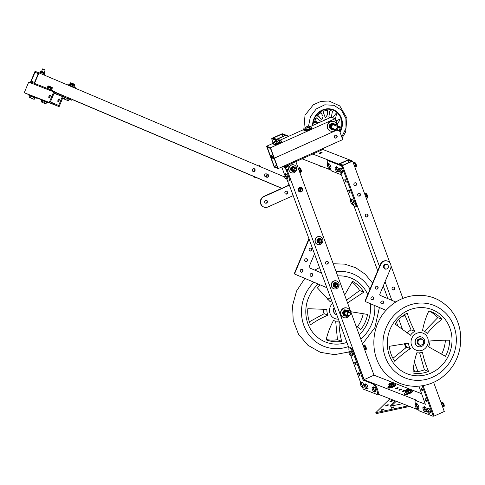 <?xml version="1.0" encoding="UTF-8"?>
<svg xmlns="http://www.w3.org/2000/svg" width="485" height="485" viewBox="0 0 485 485"><rect width="100%" height="100%" fill="white"/><g stroke="black" fill="none" stroke-linecap="round" stroke-linejoin="round"><path stroke-width="0.73" d="M364.217 379.846L373.68 383.532A5.741 1.522 65.8 0 1 377.275 388.812A5.741 1.522 65.8 0 1 377.942 393.984L377.136 394.341A5.741 1.522 65.8 0 0 376.469 389.176A5.741 1.522 65.8 0 0 372.874 383.896L363.411 380.21L364.217 379.846L287.12 169.902L289.454 176.279L288.648 176.643L286.168 169.859M272.382 138.413L276.941 140.092L272.182 138.243L282.276 133.708L286.186 135.224L276.092 139.765L286.186 135.224L288.811 136.249M349.024 348.224L289.06 184.355A0.915 0.855 111.3 0 1 288.557 185.555L264.131 196.528A5.741 5.341 111.3 0 0 260.645 201.924A5.741 5.341 111.3 0 0 263.955 207.095A5.741 5.341 111.3 0 0 267.95 206.962L293.183 195.625M364.023 379.676L374.002 375.19L295.85 161.632M326.46 261.336A1.491 1.388 111.3 0 0 326.411 264.082A1.491 1.388 111.3 0 0 328.248 263.197A1.491 1.388 111.3 0 0 326.46 261.336M276.589 139.28L273.304 138.001L281.779 134.193L285.065 135.467L276.589 139.28M326.259 264.016A1.491 1.388 111.3 0 0 327.333 261.251M282.646 136.558L281.779 134.193M433.608 382.313L444.284 411.48L434.19 416.021L423.084 385.672L433.887 415.184L433.081 415.548L422.199 385.824M417.912 371.528L414.402 361.937M402.623 329.758L398.815 319.354M391.856 300.33L385.048 281.73M379.476 266.514L342.555 165.621L338.651 164.1L348.739 159.565L352.65 161.087L342.555 165.621M414.663 371.819L413.444 368.491M405.933 347.957L404.332 343.598M398.009 326.308L396.451 322.058M387.885 298.645L383.259 285.998M377.688 270.782L354.014 206.095M402.914 298.427L391.013 265.919M389.873 262.803L352.65 161.087M358.56 193.297A1.491 1.388 111.3 0 0 358.518 196.043A1.491 1.388 111.3 0 0 360.355 195.158A1.491 1.388 111.3 0 0 358.56 193.297M366.199 214.164A1.491 1.388 111.3 0 0 366.157 216.91A1.491 1.388 111.3 0 0 367.988 216.025A1.491 1.388 111.3 0 0 366.199 214.164M354.747 182.863A1.491 1.388 111.3 0 0 354.699 185.609A1.491 1.388 111.3 0 0 356.536 184.724A1.491 1.388 111.3 0 0 354.747 182.863M392.923 287.193A1.491 1.388 111.3 0 0 392.88 289.945A1.491 1.388 111.3 0 0 394.717 289.054A1.491 1.388 111.3 0 0 392.923 287.193M343.053 165.136L339.767 163.857L348.248 160.05L351.534 161.329L343.053 165.136M358.366 195.97A1.491 1.388 111.3 0 0 359.44 193.212M365.999 216.837A1.491 1.388 111.3 0 0 367.078 214.079M354.547 185.537A1.491 1.388 111.3 0 0 355.62 182.778M392.729 289.872A1.491 1.388 111.3 0 0 393.802 287.108M349.115 162.414L348.248 160.05M330.564 169.902L302.094 158.825M322.592 149.392L348.739 159.565L338.651 164.1L312.764 154.03M321.216 153.084A1.491 0.376 159.9 0 1 319.306 153.399A1.491 0.376 159.9 0 1 320.579 152.539A1.491 0.376 159.9 0 1 322.107 152.375A1.491 0.376 159.9 0 1 321.216 153.084M286.502 178.777A5.741 1.522 -114.2 0 0 289.048 181.117L289.854 180.753A5.741 1.522 -114.2 0 0 289.454 176.279M272.497 138.364L271.685 138.728L276.068 140.432A2.298 0.576 -20.1 0 0 275.244 140.868A2.298 0.576 -20.1 0 0 274.704 141.371A2.298 0.576 -20.1 0 0 274.825 141.644A2.298 0.576 -20.1 0 0 275.486 141.675A2.298 0.576 -20.1 0 0 277.626 141.044A2.298 0.576 -20.1 0 0 278.978 140.104A2.298 0.576 -20.1 0 0 278.196 139.801A2.298 0.576 -20.1 0 0 278.147 139.807A2.298 0.576 -20.1 0 0 276.062 140.432M289.048 181.117A5.741 1.522 -114.2 0 0 288.648 176.643M271.685 138.728L272.916 142.814M322.325 148.762L322.604 149.422L322.052 149.859L287.532 165.367A5.741 1.443 159.9 0 1 281.761 166.992L284.368 174.115M350.837 199.978L341.349 174.776L331.886 171.096A5.741 1.522 65.8 0 1 329.782 168.774M327.684 164.1A5.741 1.522 65.8 0 1 327.624 160.644A5.741 1.522 65.8 0 1 328.066 160.662L328.872 160.299A5.741 1.522 65.8 0 0 328.43 160.28L327.624 160.644M341.44 165.864L342.246 165.5L342.865 166.458L355.923 202.136A5.741 1.522 65.8 0 1 356.317 206.61L355.511 206.974A5.741 1.522 65.8 0 0 355.111 202.5L342.058 166.816L341.44 165.864L328.066 160.662M355.511 206.974A5.741 1.522 65.8 0 1 352.965 204.634M345.017 180.675A1.491 0.394 65.8 0 1 344.914 179.511A1.491 0.394 65.8 0 1 345.884 180.711A1.491 0.394 65.8 0 1 346.132 182.233A1.491 0.394 65.8 0 1 345.017 180.675M348.83 191.108A1.491 0.394 65.8 0 1 348.727 189.944A1.491 0.394 65.8 0 1 349.703 191.145A1.491 0.394 65.8 0 1 349.952 192.666A1.491 0.394 65.8 0 1 348.83 191.108M342.246 165.5L328.872 160.299M350.764 202.16A2.298 0.612 -114.2 0 0 351.249 203.245A2.298 0.612 -114.2 0 0 351.692 203.961A2.298 0.612 -114.2 0 0 352.31 204.555A2.298 0.612 -114.2 0 0 352.601 203.773A2.298 0.612 -114.2 0 0 351.837 201.687A2.298 0.612 -114.2 0 0 350.782 200.378A2.298 0.612 -114.2 0 0 350.485 201.16A2.298 0.612 -114.2 0 0 350.522 201.36A2.298 0.612 -114.2 0 0 350.764 202.16M350.522 201.36L350.437 200.153L351.34 200.505L352.559 202.766L352.868 204.676L351.722 204.003M350.437 200.153L351.861 199.511L352.765 199.862L353.983 202.13L354.292 204.039L352.868 204.676M353.983 202.13L352.559 202.766M352.765 199.862L351.34 200.505M354.195 203.427A2.183 0.582 -114.2 0 0 354.026 202.397M353.838 201.863A2.183 0.582 -114.2 0 0 352.989 200.275M367.8 196.304L366.945 194.4M366.375 198.583A4.135 1.097 -114.2 0 0 365.308 195.667M365.878 196.971L366.969 196.48A2.534 0.673 65.8 0 0 366.902 196.286A2.534 0.673 65.8 0 0 366.83 196.092L365.836 194.249L364.938 194.655M366.339 198.432L367.224 198.038L366.969 196.48M366.363 198.541L367.169 198.183A2.534 0.673 65.8 0 0 367.224 198.038M364.641 193.842L365.641 194.006A2.534 0.673 65.8 0 1 365.836 194.249M364.835 194.37L365.641 194.006M365.726 196.589L366.83 196.092M365.569 193.915A2.292 0.606 65.8 0 1 365.605 193.945A2.292 0.606 65.8 0 1 366.939 196.201A2.292 0.606 65.8 0 1 367.248 197.613A2.292 0.606 65.8 0 1 367.248 197.644M285.859 176.91A2.298 0.612 -114.2 0 0 285.374 175.825A2.298 0.612 -114.2 0 0 284.313 174.521A2.298 0.612 -114.2 0 0 284.016 175.303A2.298 0.612 -114.2 0 0 284.058 175.503A2.298 0.612 -114.2 0 0 284.78 177.389A2.298 0.612 -114.2 0 0 285.228 178.104A2.298 0.612 -114.2 0 0 285.841 178.692A2.298 0.612 -114.2 0 0 286.138 177.916A2.298 0.612 -114.2 0 0 285.859 176.91M284.058 175.491L283.974 174.297L284.877 174.648L286.089 176.91L286.405 178.819L285.259 178.147M283.974 174.297L285.398 173.654L286.302 174.006L287.514 176.267L287.829 178.183L286.405 178.819M286.089 176.91L287.514 176.267M286.302 174.006L284.877 174.648M287.375 176A2.183 0.582 -114.2 0 0 286.52 174.418M287.726 177.571A2.183 0.582 -114.2 0 0 287.556 176.54M301.33 170.447L300.476 168.544M299.906 172.727A4.135 1.097 -114.2 0 0 299.487 171.314A4.135 1.097 -114.2 0 0 298.839 169.811M298.172 167.986L299.087 168.04A2.292 0.606 65.8 0 1 299.136 168.089A2.292 0.606 65.8 0 1 300.251 169.792A2.292 0.606 65.8 0 1 300.785 171.751A2.292 0.606 65.8 0 1 300.785 171.787M298.366 168.513L299.136 168.089M298.469 168.798L299.372 168.392A2.534 0.673 65.8 0 0 299.172 168.149M299.257 170.732L300.361 170.235L299.372 168.392M299.409 171.114L300.5 170.623A2.534 0.673 65.8 0 0 300.361 170.235M299.875 172.575L300.755 172.181L300.5 170.623M299.9 172.684L300.7 172.327A2.534 0.673 65.8 0 0 300.755 172.181M327.581 166.3A2.298 0.612 -114.2 0 0 328.066 167.38A2.298 0.612 -114.2 0 0 328.509 168.101A2.298 0.612 -114.2 0 0 329.127 168.689A2.298 0.612 -114.2 0 0 329.418 167.907A2.298 0.612 -114.2 0 0 328.654 165.821A2.298 0.612 -114.2 0 0 327.599 164.518A2.298 0.612 -114.2 0 0 327.302 165.294A2.298 0.612 -114.2 0 0 327.339 165.5A2.298 0.612 -114.2 0 0 327.581 166.3M327.339 165.488L327.254 164.288L328.157 164.639L329.376 166.907L329.685 168.816L328.539 168.143M327.254 164.288L328.678 163.651L329.582 164.003L330.8 166.264L331.109 168.174L329.685 168.816M330.8 166.264L329.376 166.907M329.582 164.003L328.157 164.639M331.012 167.567A2.183 0.582 -114.2 0 0 330.843 166.537M330.655 165.997A2.183 0.582 -114.2 0 0 329.806 164.415M339.306 170.859A2.298 0.612 -114.2 0 0 339.797 171.945A2.298 0.612 -114.2 0 0 340.24 172.66A2.298 0.612 -114.2 0 0 340.852 173.254A2.298 0.612 -114.2 0 0 341.149 172.472A2.298 0.612 -114.2 0 0 340.385 170.387A2.298 0.612 -114.2 0 0 339.324 169.077A2.298 0.612 -114.2 0 0 339.033 169.859A2.298 0.612 -114.2 0 0 339.07 170.059A2.298 0.612 -114.2 0 0 339.306 170.859M339.07 170.059L338.985 168.853L339.888 169.204L341.1 171.466L341.416 173.381L340.27 172.702M338.985 168.853L340.409 168.216L341.313 168.568L342.525 170.829L342.84 172.739L341.416 173.381M342.525 170.829L341.1 171.466M341.313 168.568L339.888 169.204M342.737 172.126A2.183 0.582 -114.2 0 0 342.574 171.096M342.386 170.562A2.183 0.582 -114.2 0 0 341.531 168.98M356.348 165.003L355.493 163.099M354.923 167.289A4.135 1.097 -114.2 0 0 353.856 164.373M354.426 165.67L355.517 165.179A2.534 0.673 65.8 0 0 355.444 164.991A2.534 0.673 65.8 0 0 355.372 164.791L354.383 162.954L353.48 163.354M354.887 167.137L355.772 166.737L355.517 165.179M354.911 167.24L355.711 166.882A2.534 0.673 65.8 0 0 355.772 166.737M353.183 162.542L354.189 162.711A2.534 0.673 65.8 0 1 354.383 162.954M353.377 163.069L354.189 162.711M354.268 165.288L355.372 164.791M354.117 162.614A2.292 0.606 65.8 0 1 354.147 162.645A2.292 0.606 65.8 0 1 355.487 164.9A2.292 0.606 65.8 0 1 355.796 166.313A2.292 0.606 65.8 0 1 355.796 166.349M273.043 143.336A2.298 0.612 -114.2 0 0 272.861 143.22A2.298 0.612 -114.2 0 0 272.534 143.56M272.515 143.566L272.515 142.996L273.122 143.299M272.515 142.996L273.94 142.354L274.613 142.62M335.396 169.338A2.298 0.612 -114.2 0 0 335.887 170.423A2.298 0.612 -114.2 0 0 336.329 171.138A2.298 0.612 -114.2 0 0 336.942 171.732A2.298 0.612 -114.2 0 0 337.239 170.95A2.298 0.612 -114.2 0 0 336.475 168.865A2.298 0.612 -114.2 0 0 335.414 167.555A2.298 0.612 -114.2 0 0 335.123 168.337A2.298 0.612 -114.2 0 0 335.159 168.537A2.298 0.612 -114.2 0 0 335.396 169.338M335.159 168.537L335.074 167.331L335.978 167.683L337.19 169.944L337.505 171.86L336.36 171.187M335.074 167.331L336.499 166.694L337.402 167.046L338.615 169.307L338.93 171.217L337.505 171.86M338.615 169.307L337.19 169.944M337.402 167.046L335.978 167.683M338.827 170.605A2.183 0.582 -114.2 0 0 338.663 169.574M338.475 169.041A2.183 0.582 -114.2 0 0 337.621 167.458M377.136 394.341A5.741 1.522 65.8 0 1 376.693 394.323L363.32 389.122L362.428 387.43M360.731 382.78L350.976 356.129M349.303 351.467A5.741 1.522 65.8 0 1 349.248 348.012A5.741 1.522 65.8 0 1 353.553 354.008L354.359 353.644L363.598 378.894L362.792 379.258L353.553 354.008M363.411 380.21L362.792 379.258M359.743 374.311A1.491 0.394 65.8 0 1 359.846 375.475A1.491 0.394 65.8 0 1 358.876 374.274A1.491 0.394 65.8 0 1 358.621 372.753A1.491 0.394 65.8 0 1 359.743 374.311M355.923 363.877A1.491 0.394 65.8 0 1 356.026 365.041A1.491 0.394 65.8 0 1 355.056 363.841A1.491 0.394 65.8 0 1 354.808 362.319A1.491 0.394 65.8 0 1 355.923 363.877M349.248 348.012L350.055 347.648A5.741 1.522 65.8 0 1 354.359 353.644M363.908 379.725L416.688 400.264A5.741 1.522 -114.2 0 0 416.245 400.246L415.439 400.604A5.741 1.522 -114.2 0 0 415.493 404.066M433.184 416.209L433.948 415.9L433.887 415.184M425.46 404.254L415.881 400.622A5.741 1.522 -114.2 0 0 415.439 400.604M425.345 404.308L418.991 386.212M417.597 408.734A5.741 1.522 -114.2 0 0 419.701 411.056L433.069 416.257L433.081 415.548M425.193 399.773A1.491 0.394 -114.2 0 0 426.315 401.331A1.491 0.394 -114.2 0 0 426.06 399.81A1.491 0.394 -114.2 0 0 425.09 398.609A1.491 0.394 -114.2 0 0 425.193 399.773M421.374 389.34A1.491 0.394 -114.2 0 0 422.496 390.898A1.491 0.394 -114.2 0 0 422.247 389.376A1.491 0.394 -114.2 0 0 421.271 388.176A1.491 0.394 -114.2 0 0 421.374 389.34M418.373 409.867L377.439 393.941M421.756 393.771L374.002 375.19M397.3 388.485A1.491 0.376 159.9 0 1 395.39 388.8A1.491 0.376 159.9 0 1 396.663 387.939A1.491 0.376 159.9 0 1 398.191 387.776A1.491 0.376 159.9 0 1 397.3 388.485M400.737 389.825A1.491 0.376 159.9 0 1 398.828 390.14A1.491 0.376 159.9 0 1 400.101 389.273A1.491 0.376 159.9 0 1 401.635 389.115A1.491 0.376 159.9 0 1 400.737 389.825M404.181 391.165A1.491 0.376 159.9 0 1 402.271 391.48A1.491 0.376 159.9 0 1 403.544 390.613A1.491 0.376 159.9 0 1 405.072 390.455A1.491 0.376 159.9 0 1 404.181 391.165M366.133 387.097A2.298 0.612 -114.2 0 0 365.641 386.012A2.298 0.612 -114.2 0 0 364.587 384.708A2.298 0.612 -114.2 0 0 364.29 385.484A2.298 0.612 -114.2 0 0 364.326 385.69A2.298 0.612 -114.2 0 0 365.053 387.576A2.298 0.612 -114.2 0 0 365.496 388.291A2.298 0.612 -114.2 0 0 366.114 388.879A2.298 0.612 -114.2 0 0 366.405 388.097A2.298 0.612 -114.2 0 0 366.133 387.097M364.326 385.678L364.241 384.484L365.144 384.835L366.363 387.097L366.672 389.006L365.526 388.333M364.241 384.484L365.666 383.841L366.569 384.193L367.788 386.454L368.097 388.364L366.672 389.006M366.363 387.097L367.788 386.454M366.569 384.193L365.144 384.835M367.642 386.187A2.183 0.582 -114.2 0 0 366.793 384.605M368 387.757A2.183 0.582 -114.2 0 0 367.83 386.727M373.947 390.14A2.298 0.612 -114.2 0 0 373.462 389.055A2.298 0.612 -114.2 0 0 372.401 387.745A2.298 0.612 -114.2 0 0 372.11 388.527A2.298 0.612 -114.2 0 0 372.147 388.734A2.298 0.612 -114.2 0 0 372.874 390.613A2.298 0.612 -114.2 0 0 373.317 391.328A2.298 0.612 -114.2 0 0 373.929 391.922A2.298 0.612 -114.2 0 0 374.226 391.14A2.298 0.612 -114.2 0 0 373.947 390.14M372.147 388.734L372.062 387.521L372.965 387.873L374.178 390.134L374.493 392.05L373.347 391.377M372.062 387.521L373.486 386.884L374.39 387.236L375.602 389.497L375.917 391.407L374.493 392.05M374.178 390.134L375.602 389.497M374.39 387.236L372.965 387.873M375.463 389.231A2.183 0.582 -114.2 0 0 374.608 387.648M375.814 390.795A2.183 0.582 -114.2 0 0 375.651 389.764M350.764 354.274A2.298 0.612 -114.2 0 0 350.279 353.195A2.298 0.612 -114.2 0 0 349.218 351.886A2.298 0.612 -114.2 0 0 348.927 352.668A2.298 0.612 -114.2 0 0 348.964 352.868A2.298 0.612 -114.2 0 0 349.691 354.753A2.298 0.612 -114.2 0 0 350.134 355.469A2.298 0.612 -114.2 0 0 350.746 356.057A2.298 0.612 -114.2 0 0 351.043 355.281A2.298 0.612 -114.2 0 0 350.764 354.274M348.964 352.868L348.879 351.661L349.782 352.013L350.995 354.274L351.31 356.184L350.164 355.511M348.879 351.661L350.303 351.019L351.207 351.37L352.419 353.632L352.734 355.547L351.31 356.184M350.995 354.274L352.419 353.632M351.207 351.37L349.782 352.013M352.28 353.371A2.183 0.582 -114.2 0 0 351.425 351.783M352.631 354.935A2.183 0.582 -114.2 0 0 352.468 353.904M366.242 347.812L365.387 345.908M364.817 350.091A4.135 1.097 -114.2 0 0 364.393 348.679A4.135 1.097 -114.2 0 0 363.75 347.175M363.077 345.35L364.083 345.514A2.534 0.673 65.8 0 1 364.277 345.757L363.374 346.163M363.271 345.878L364.083 345.514M364.162 348.097L365.266 347.599L364.277 345.757M364.32 348.479L365.411 347.987A2.534 0.673 65.8 0 0 365.266 347.599M364.781 349.94L365.666 349.546L365.411 347.987M364.805 350.049L365.605 349.691A2.534 0.673 65.8 0 0 365.666 349.546M364.011 345.423A2.292 0.606 65.8 0 1 364.041 345.453A2.292 0.606 65.8 0 1 365.156 347.157A2.292 0.606 65.8 0 1 365.69 349.115A2.292 0.606 65.8 0 1 365.69 349.151M362.222 385.575A2.298 0.612 -114.2 0 0 361.731 384.49A2.298 0.612 -114.2 0 0 360.676 383.186A2.298 0.612 -114.2 0 0 360.379 383.962A2.298 0.612 -114.2 0 0 360.416 384.168A2.298 0.612 -114.2 0 0 361.143 386.054A2.298 0.612 -114.2 0 0 361.586 386.769A2.298 0.612 -114.2 0 0 362.204 387.357A2.298 0.612 -114.2 0 0 362.495 386.581A2.298 0.612 -114.2 0 0 362.222 385.575M360.416 384.168L360.331 382.962L361.234 383.314L362.453 385.575L362.762 387.485L361.616 386.812M360.331 382.962L361.755 382.319L362.659 382.671L363.877 384.932L364.186 386.842L362.762 387.485M362.453 385.575L363.877 384.932M362.659 382.671L361.234 383.314M363.732 384.666A2.183 0.582 -114.2 0 0 362.883 383.083M364.089 386.236A2.183 0.582 -114.2 0 0 363.92 385.205M427.121 410.825A2.298 0.612 -114.2 0 0 427.606 411.911A2.298 0.612 -114.2 0 0 428.055 412.626A2.298 0.612 -114.2 0 0 428.667 413.214A2.298 0.612 -114.2 0 0 428.964 412.438A2.298 0.612 -114.2 0 0 428.2 410.352A2.298 0.612 -114.2 0 0 427.139 409.043A2.298 0.612 -114.2 0 0 426.842 409.825A2.298 0.612 -114.2 0 0 426.885 410.025A2.298 0.612 -114.2 0 0 427.121 410.825M426.885 410.025L426.8 408.819L427.703 409.17L428.916 411.432L429.231 413.341L428.085 412.668M426.8 408.819L428.225 408.176L429.128 408.528L430.34 410.789L430.656 412.705L429.231 413.341M430.34 410.789L428.916 411.432M429.128 408.528L427.703 409.17M430.553 412.092A2.183 0.582 -114.2 0 0 430.383 411.062M430.201 410.528A2.183 0.582 -114.2 0 0 429.346 408.94M444.157 404.969L443.308 403.065M442.738 407.248A4.135 1.097 -114.2 0 0 441.665 404.332M442.235 405.636L443.326 405.145A2.534 0.673 65.8 0 0 443.26 404.951A2.534 0.673 65.8 0 0 443.187 404.757L442.199 402.914L441.295 403.32M442.702 407.097L443.581 406.703L443.326 405.145M442.726 407.206L443.526 406.848A2.534 0.673 65.8 0 0 443.581 406.703M440.998 402.508L441.999 402.671A2.534 0.673 65.8 0 1 442.199 402.914M441.192 403.035L441.999 402.671M442.084 405.254L443.187 404.757M441.932 402.58A2.292 0.606 65.8 0 1 441.962 402.611A2.292 0.606 65.8 0 1 443.302 404.866A2.292 0.606 65.8 0 1 443.611 406.272A2.292 0.606 65.8 0 1 443.611 406.309M415.39 406.26A2.298 0.612 -114.2 0 0 415.881 407.345A2.298 0.612 -114.2 0 0 416.324 408.061A2.298 0.612 -114.2 0 0 416.936 408.655A2.298 0.612 -114.2 0 0 417.233 407.873A2.298 0.612 -114.2 0 0 416.469 405.787A2.298 0.612 -114.2 0 0 415.409 404.478A2.298 0.612 -114.2 0 0 415.118 405.26A2.298 0.612 -114.2 0 0 415.154 405.46A2.298 0.612 -114.2 0 0 415.39 406.26M415.154 405.46L415.069 404.254L415.972 404.605L417.185 406.866L417.5 408.782L416.354 408.103M415.069 404.254L416.494 403.617L417.397 403.969L418.61 406.23L418.925 408.14L417.5 408.782M418.61 406.23L417.185 406.866M417.397 403.969L415.972 404.605M418.822 407.527A2.183 0.582 -114.2 0 0 418.658 406.497M418.47 405.963A2.183 0.582 -114.2 0 0 417.621 404.381M423.211 409.304A2.298 0.612 -114.2 0 0 423.702 410.389A2.298 0.612 -114.2 0 0 424.145 411.104A2.298 0.612 -114.2 0 0 424.757 411.698A2.298 0.612 -114.2 0 0 425.054 410.916A2.298 0.612 -114.2 0 0 424.29 408.831A2.298 0.612 -114.2 0 0 423.229 407.521A2.298 0.612 -114.2 0 0 422.938 408.303A2.298 0.612 -114.2 0 0 422.975 408.503A2.298 0.612 -114.2 0 0 423.211 409.304M422.975 408.503L422.89 407.297L423.793 407.649L425.005 409.91L425.321 411.82L424.175 411.147M422.89 407.297L424.314 406.654L425.218 407.006L426.43 409.273L426.745 411.183L425.321 411.82M426.43 409.273L425.005 409.91M425.218 407.006L423.793 407.649M426.642 410.571A2.183 0.582 -114.2 0 0 426.479 409.54M426.291 409.007A2.183 0.582 -114.2 0 0 425.436 407.418M395.421 400.937L390.049 406.278L402.574 403.72M389.891 398.785L375.778 412.693L408.103 405.866M388.291 405.12A1.491 0.376 159.9 0 1 386.775 405.866A1.491 0.376 159.9 0 1 385.605 405.909A1.491 0.376 159.9 0 1 386.878 405.048A1.491 0.376 159.9 0 1 388.406 404.884A1.491 0.376 159.9 0 1 388.291 405.12M393.82 407.273A1.491 0.376 159.9 0 1 392.31 408.018A1.491 0.376 159.9 0 1 391.134 408.061A1.491 0.376 159.9 0 1 392.407 407.2A1.491 0.376 159.9 0 1 393.935 407.036A1.491 0.376 159.9 0 1 393.82 407.273M383.92 409.407A1.491 0.376 159.9 0 1 382.404 410.152A1.491 0.376 159.9 0 1 381.234 410.195A1.491 0.376 159.9 0 1 382.501 409.328A1.491 0.376 159.9 0 1 384.035 409.17A1.491 0.376 159.9 0 1 383.92 409.407M392.662 400.84A1.491 0.376 159.9 0 1 391.152 401.586A1.491 0.376 159.9 0 1 389.976 401.628A1.491 0.376 159.9 0 1 391.249 400.762A1.491 0.376 159.9 0 1 392.777 400.604A1.491 0.376 159.9 0 1 392.662 400.84M391.256 406.151L396.251 401.259M376.287 412.717L376.596 413.553L409.589 406.448M376.596 413.553L376.081 413.523L375.778 412.693M408.582 389.516A1.376 0.346 159.9 0 1 407.182 390.201A1.376 0.346 159.9 0 1 406.097 390.243A1.376 0.346 159.9 0 1 406.115 390.14L408.243 389.309L406.278 389.813L405.393 390.983A2.292 0.576 -20.1 0 0 407.746 390.734A2.292 0.576 -20.1 0 0 409.704 389.406L408.612 389.231A1.376 0.346 159.9 0 1 408.685 389.297A1.376 0.346 159.9 0 1 408.582 389.516M410.213 390.746A4.135 1.037 159.9 0 1 412.22 390.934A4.135 1.037 159.9 0 1 411.898 391.583A4.135 1.037 159.9 0 1 407.709 393.65A4.135 1.037 159.9 0 1 404.454 393.771A4.135 1.037 159.9 0 1 405.872 392.341M412.22 390.934L412.402 391.431A4.135 1.037 159.9 0 1 412.086 392.086A4.135 1.037 159.9 0 1 407.891 394.153A4.135 1.037 159.9 0 1 404.642 394.275L404.454 393.771M406.527 393.153A2.043 0.515 -20.1 0 0 406.703 393.196A2.043 0.515 -20.1 0 0 408.515 392.832A2.043 0.515 -20.1 0 0 410.128 391.941A2.043 0.515 -20.1 0 0 410.237 391.801M410.34 391.704A2.534 0.637 -20.1 0 0 410.468 391.583A2.534 0.637 -20.1 0 0 410.504 391.547L410.031 390.261A2.534 0.637 -20.1 0 1 409.873 390.419L408.231 391.316L408.697 392.601L410.34 391.704L409.873 390.419M405.527 391.34A2.534 0.637 -20.1 0 0 405.508 391.359L406.2 393.141A2.534 0.637 -20.1 0 0 406.212 393.141A2.534 0.637 -20.1 0 0 406.436 393.147L408.297 392.747A2.534 0.637 -20.1 0 0 408.697 392.601M406.133 390.104A1.528 0.382 -20.1 0 0 406.103 390.134A1.528 0.382 -20.1 0 0 405.981 390.376A1.528 0.382 -20.1 0 0 407.552 390.207A1.528 0.382 -20.1 0 0 408.855 389.322A1.528 0.382 -20.1 0 0 408.57 389.212M406.2 393.141L405.508 391.359M406.436 393.147L405.969 391.868A2.534 0.637 -20.1 0 1 405.727 391.856M408.297 392.747L407.83 391.468L405.969 391.868M407.83 391.468A2.534 0.637 -20.1 0 0 408.231 391.316M409.867 389.861L410.031 390.261M405.393 390.983L405.575 391.468A2.292 0.576 -20.1 0 0 407.921 391.225A2.292 0.576 -20.1 0 0 409.88 389.891L409.704 389.406M391.68 382.629L392.025 382.774A1.376 0.346 159.9 0 1 392.098 382.841A1.376 0.346 159.9 0 1 391.995 383.059A1.376 0.346 159.9 0 1 390.595 383.75A1.376 0.346 159.9 0 1 389.51 383.793A1.376 0.346 159.9 0 1 389.522 383.69L391.656 382.859L389.691 383.356L388.806 384.532A2.292 0.576 -20.1 0 0 391.159 384.284A2.292 0.576 -20.1 0 0 393.111 382.956L391.698 382.635M393.626 384.296A4.135 1.037 159.9 0 1 395.627 384.478A4.135 1.037 159.9 0 1 395.311 385.132A4.135 1.037 159.9 0 1 391.122 387.2A4.135 1.037 159.9 0 1 387.867 387.321A4.135 1.037 159.9 0 1 389.279 385.884M395.627 384.478L395.815 384.981A4.135 1.037 159.9 0 1 395.499 385.63A4.135 1.037 159.9 0 1 391.304 387.697A4.135 1.037 159.9 0 1 388.055 387.818L387.867 387.321M389.934 386.697A2.043 0.515 -20.1 0 0 390.116 386.745A2.043 0.515 -20.1 0 0 391.922 386.381A2.043 0.515 -20.1 0 0 393.541 385.49A2.043 0.515 -20.1 0 0 393.644 385.345M393.753 385.248A2.534 0.637 -20.1 0 0 393.881 385.126A2.534 0.637 -20.1 0 0 393.917 385.09L393.444 383.805A2.534 0.637 -20.1 0 1 393.286 383.968L391.644 384.866L392.11 386.145L393.753 385.248L393.286 383.968M388.94 384.89A2.534 0.637 -20.1 0 0 388.921 384.902L389.613 386.684A2.534 0.637 -20.1 0 0 389.625 386.684A2.534 0.637 -20.1 0 0 389.849 386.697L391.71 386.296A2.534 0.637 -20.1 0 0 392.11 386.145M389.546 383.647A1.528 0.382 -20.1 0 0 389.51 383.677A1.528 0.382 -20.1 0 0 389.394 383.92A1.528 0.382 -20.1 0 0 390.965 383.756A1.528 0.382 -20.1 0 0 392.268 382.871A1.528 0.382 -20.1 0 0 391.977 382.756M389.613 386.684L388.921 384.902M389.849 386.697L389.376 385.411A2.534 0.637 -20.1 0 1 389.14 385.399M391.71 386.296L391.243 385.011L389.376 385.411M391.243 385.011A2.534 0.637 -20.1 0 0 391.644 384.866M393.28 383.405L393.444 383.805M388.806 384.532L388.982 385.017A2.292 0.576 -20.1 0 0 391.334 384.769A2.292 0.576 -20.1 0 0 393.293 383.441L393.111 382.956M314.504 253.891L309.121 266.726A0.915 0.855 -68.7 0 0 309.551 267.908L321.482 272.964M309.103 239.135L294.85 273.14A0.915 0.855 -68.7 0 0 295.28 274.322L326.884 287.72L294.965 274.201A0.915 0.855 -68.7 0 1 294.534 273.019L308.933 238.668M307.344 260.736A1.491 1.388 -68.7 0 1 305.526 261.585A1.491 1.388 -68.7 0 1 304.774 259.693A1.491 1.388 -68.7 0 1 306.605 258.808A1.491 1.388 -68.7 0 1 307.344 260.736M312.746 275.492A1.491 1.388 -68.7 0 1 310.927 276.341A1.491 1.388 -68.7 0 1 310.17 274.449A1.491 1.388 -68.7 0 1 312.007 273.558A1.491 1.388 -68.7 0 1 312.746 275.492M302.907 271.321A1.491 1.388 -68.7 0 1 301.088 272.17A1.491 1.388 -68.7 0 1 300.336 270.278A1.491 1.388 -68.7 0 1 302.167 269.387A1.491 1.388 -68.7 0 1 302.907 271.321M311.782 250.151A1.491 1.388 -68.7 0 1 309.963 251A1.491 1.388 -68.7 0 1 309.212 249.108A1.491 1.388 -68.7 0 1 311.043 248.223A1.491 1.388 -68.7 0 1 311.782 250.151M306.447 258.754A1.491 1.388 -68.7 0 1 305.374 261.518M311.849 273.51A1.491 1.388 -68.7 0 1 310.77 276.268M302.01 269.339A1.491 1.388 -68.7 0 1 300.936 272.103M310.885 248.168A1.491 1.388 -68.7 0 1 309.812 250.933M387.551 261.118A5.741 5.341 111.3 0 0 387.4 261.057A5.741 5.341 111.3 0 0 380.398 264.319L380.713 264.44A5.741 5.341 111.3 0 1 387.709 261.179L387.4 261.057M386.084 310.358L365.654 301.7A0.915 0.855 111.3 0 1 365.223 300.518L380.398 264.319M381.459 303.768A1.491 1.388 111.3 0 0 382.532 301.009M376.063 289.018A1.491 1.388 111.3 0 0 377.136 286.253M371.625 299.597A1.491 1.388 111.3 0 0 372.698 296.838M395.899 302.046L380.24 295.407A0.915 0.855 111.3 0 1 379.81 294.225L390.546 268.611A5.741 5.341 111.3 0 0 387.709 261.179M365.223 300.518L365.532 300.639L380.713 264.44M402.016 316.456A5.741 5.341 111.3 0 0 404.981 315.238M365.532 300.639A0.915 0.855 111.3 0 0 365.969 301.822L386.09 310.351M382.732 301.076A1.491 1.388 111.3 0 0 380.858 301.949A1.491 1.388 111.3 0 0 381.61 303.84A1.491 1.388 111.3 0 0 383.441 302.973A1.491 1.388 111.3 0 0 382.732 301.076M377.33 286.32A1.491 1.388 111.3 0 0 375.463 287.193A1.491 1.388 111.3 0 0 376.214 289.084A1.491 1.388 111.3 0 0 378.039 288.217A1.491 1.388 111.3 0 0 377.33 286.32M372.892 296.905A1.491 1.388 111.3 0 0 371.025 297.778A1.491 1.388 111.3 0 0 371.777 299.669A1.491 1.388 111.3 0 0 373.602 298.802A1.491 1.388 111.3 0 0 372.892 296.905M387.139 264.652A2.298 2.134 111.3 0 0 384.502 268.187A2.298 2.134 111.3 0 0 388.224 267.605A2.298 2.134 111.3 0 0 387.139 264.652M386.042 264.519L387.236 264.307L388.691 266.362L387.667 268.811L385.187 269.199L383.732 267.138L384.757 264.695L386.042 264.519M385.187 269.199L383.18 266.926L384.205 264.483L387.236 264.307M384.205 264.483L384.757 264.695M383.18 266.926L383.732 267.138M321.185 241.5A1.376 1.279 -68.7 0 1 319.506 242.282A1.376 1.279 -68.7 0 1 318.809 240.53A1.376 1.279 -68.7 0 1 320.506 239.711A1.376 1.279 -68.7 0 1 321.185 241.5M321.04 241.433A1.097 1.018 -68.7 0 1 319.263 241.712A1.097 1.018 -68.7 0 1 319.997 239.96A1.097 1.018 -68.7 0 1 321.04 241.433M322.58 242.124A4.135 3.844 -68.7 0 1 317.542 244.47A4.135 3.844 -68.7 0 1 315.456 239.226A4.135 3.844 -68.7 0 1 320.536 236.771A4.135 3.844 -68.7 0 1 322.58 242.124M317.445 244.434A4.135 3.844 -68.7 0 1 315.268 239.153A4.135 3.844 -68.7 0 1 320.439 236.735M319.372 242.391A1.528 1.425 111.3 0 0 320.482 239.541M318.924 243.033A2.292 2.134 111.3 0 1 317.699 240.033A2.292 2.134 111.3 0 1 320.585 238.765L319.1 238.147A2.534 2.358 111.3 0 0 318.7 238.214L317.051 239.541A2.534 2.358 111.3 0 0 316.887 239.936L317.087 242.051A2.534 2.358 111.3 0 0 317.323 242.385L319.651 243.355L317.323 242.385M318.663 240.433A1.528 1.425 111.3 0 0 319.421 242.409A1.528 1.425 111.3 0 0 321.306 241.5A1.528 1.425 111.3 0 0 320.53 239.56A1.528 1.425 111.3 0 0 318.663 240.433M316.887 239.936L317.366 240.123A2.534 2.358 111.3 0 1 317.536 239.729L319.178 238.402L318.7 238.214M317.087 242.051L317.572 242.239L317.366 240.123M317.572 242.239A2.534 2.358 111.3 0 0 317.802 242.573M319.651 243.355A2.534 2.358 111.3 0 0 320.051 243.294L320.252 243.155M320.846 238.875L321.428 239.123A2.534 2.358 111.3 0 1 321.664 239.451L321.7 239.657M319.579 238.335A2.534 2.358 111.3 0 0 319.178 238.402M317.051 239.541L317.536 239.729M337.384 285.762A1.376 1.279 -68.7 0 1 335.705 286.544A1.376 1.279 -68.7 0 1 335.008 284.798A1.376 1.279 -68.7 0 1 336.705 283.98A1.376 1.279 -68.7 0 1 337.384 285.762M337.239 285.695A1.097 1.018 -68.7 0 1 335.462 285.974A1.097 1.018 -68.7 0 1 336.196 284.222A1.097 1.018 -68.7 0 1 337.239 285.695M338.779 286.386A4.135 3.844 -68.7 0 1 333.741 288.739A4.135 3.844 -68.7 0 1 331.655 283.489A4.135 3.844 -68.7 0 1 336.736 281.033A4.135 3.844 -68.7 0 1 338.779 286.386M333.644 288.696A4.135 3.844 -68.7 0 1 331.467 283.416A4.135 3.844 -68.7 0 1 336.638 280.997M335.571 286.659A1.528 1.425 111.3 0 0 336.681 283.804M336.79 283.028L335.299 282.415A2.534 2.358 111.3 0 0 334.899 282.476L333.25 283.81A2.534 2.358 111.3 0 0 333.086 284.204L333.286 286.32A2.534 2.358 111.3 0 0 333.522 286.647L335.85 287.617L333.522 286.647M334.862 284.695A1.528 1.425 111.3 0 0 335.62 286.677A1.528 1.425 111.3 0 0 337.505 285.768A1.528 1.425 111.3 0 0 336.729 283.822A1.528 1.425 111.3 0 0 334.862 284.695M333.086 284.204L333.565 284.386A2.534 2.358 111.3 0 1 333.728 283.998L335.377 282.664L334.899 282.476M333.286 286.32L333.771 286.502L333.565 284.386M333.771 286.502A2.534 2.358 111.3 0 0 334.001 286.835M335.85 287.617A2.534 2.358 111.3 0 0 336.25 287.556L336.451 287.417M337.045 283.137L337.627 283.385A2.534 2.358 111.3 0 1 337.863 283.719L337.893 283.919M335.778 282.603A2.534 2.358 111.3 0 0 335.377 282.664M333.25 283.81L333.728 283.998M336.784 283.028A2.292 2.134 111.3 0 0 333.898 284.295A2.292 2.134 111.3 0 0 335.123 287.302M322.052 149.859L321.749 149.022L287.229 164.536A5.741 1.443 159.9 0 1 287.211 164.542M336.863 130.083L274.322 158.183L270.509 147.749L266.598 146.227L270.418 156.661L274.322 158.183L270.418 156.661L274.231 167.095L278.141 168.616L274.322 158.183L336.863 130.083M337.978 126.573L335.105 118.722L270.509 147.749M335.105 118.722L331.194 117.2L309.733 126.846M273.704 157.225L270.497 148.465L267.217 147.185L270.424 155.952L273.704 157.225M304.853 129.04L279.451 140.456M274.571 142.645L266.598 146.227M272.843 154.86L270.424 155.952M278.141 168.616L342.737 139.589L339.312 130.222M271.036 157.619L274.243 166.385L277.523 167.658L274.316 158.898L271.036 157.619M334.474 137.231A1.491 1.388 111.3 0 0 337.081 137.146A1.491 1.388 111.3 0 0 334.808 135.624A1.491 1.388 111.3 0 0 334.474 137.231M276.662 165.294L274.243 166.385M335.093 137.958A1.491 1.388 111.3 0 0 336.166 135.2M305.101 128.04A2.298 0.576 -20.1 0 0 305.762 128.07A2.298 0.576 -20.1 0 0 307.902 127.434A2.298 0.576 -20.1 0 0 309.26 126.5A2.298 0.576 -20.1 0 0 308.478 126.191A2.298 0.576 -20.1 0 0 308.43 126.197A2.298 0.576 -20.1 0 0 306.338 126.827A2.298 0.576 -20.1 0 0 305.52 127.264A2.298 0.576 -20.1 0 0 304.98 127.767A2.298 0.576 -20.1 0 0 305.101 128.04M308.43 126.197L309.497 126.197L309.109 127.022L306.781 128.07L304.835 128.289L305.459 127.3M309.497 126.197L310.03 127.67L309.648 128.495L307.32 129.543L305.374 129.762L304.835 128.289M307.32 129.543L306.781 128.07M309.648 128.495L309.109 127.022M305.962 129.695A2.183 0.546 -20.1 0 0 307.09 129.568M307.551 129.44A2.183 0.546 -20.1 0 0 309.248 128.677M319.773 165.706L320.088 166.579A1.376 0.346 -20.1 0 0 320.167 166.646A1.376 0.346 -20.1 0 0 321.567 166.404M320.167 166.646A1.376 0.346 -20.1 0 0 320.173 166.646L321.84 166.507M305.059 128.907A4.135 1.037 -20.1 0 0 303.852 130.222L304.034 130.72A4.135 1.037 -20.1 0 0 304.283 130.932A4.135 1.037 -20.1 0 0 308.806 130.071A4.135 1.037 -20.1 0 0 311.794 127.882L311.612 127.379A4.135 1.037 -20.1 0 0 309.848 127.155M303.852 130.222A4.135 1.037 -20.1 0 0 304.101 130.435A4.135 1.037 -20.1 0 0 308.624 129.568A4.135 1.037 -20.1 0 0 311.612 127.379M274.777 142.517A4.135 1.037 -20.1 0 0 273.57 143.827L273.758 144.33A4.135 1.037 -20.1 0 0 274.001 144.542A4.135 1.037 -20.1 0 0 278.529 143.675A4.135 1.037 -20.1 0 0 281.518 141.487L281.33 140.989A4.135 1.037 -20.1 0 0 279.566 140.765M273.57 143.827A4.135 1.037 -20.1 0 0 273.819 144.039A4.135 1.037 -20.1 0 0 278.341 143.178A4.135 1.037 -20.1 0 0 281.33 140.989M278.147 139.807L279.214 139.801L278.833 140.632L276.498 141.681L274.552 141.899L275.183 140.911M279.214 139.801L279.754 141.274L279.372 142.105L277.038 143.154L275.092 143.372L274.552 141.899M277.038 143.154L276.498 141.681M279.372 142.105L278.833 140.632M275.68 143.305A2.183 0.546 -20.1 0 0 276.808 143.178M277.268 143.051A2.183 0.546 -20.1 0 0 278.966 142.287M285.198 167.586L285.992 169.75A1.376 0.346 -20.1 0 0 286.065 169.817A1.376 0.346 -20.1 0 0 286.077 169.823A1.376 0.346 -20.1 0 0 287.417 169.598A1.376 0.346 -20.1 0 0 288.563 168.907A1.376 0.346 -20.1 0 0 288.581 168.804L287.787 166.64M286.065 169.817L288.563 168.907M287.89 165.209L288.005 165.524L288.29 165.033M287.617 165.33L287.75 165.694A2.534 0.637 159.9 0 0 288.005 165.524M285.689 166.1L285.853 166.549L287.75 165.694M285.295 166.234L285.453 166.664A2.534 0.637 159.9 0 0 285.853 166.549M283.798 166.658L285.453 166.664M288.102 165.458A2.292 0.576 159.9 0 1 288.078 165.488A2.292 0.576 159.9 0 1 286.265 166.488A2.292 0.576 159.9 0 1 284.234 166.895A2.292 0.576 159.9 0 1 284.192 166.888M359.227 334.82A34.435 32.052 111.3 0 0 370.225 303.64M367.715 294.571A34.435 32.052 111.3 0 0 337.681 275.947M355.863 325.635L360.737 329.582A32.137 29.912 111.3 0 0 367.575 314.419L350.77 311.722M347.545 302.907L363.786 292.164A32.137 29.912 111.3 0 0 352.522 281.312L344.653 295.001M318.305 284.095A34.435 32.052 111.3 0 0 309.254 326.817A34.435 32.052 111.3 0 0 346.89 342.386M330.552 297.754A11.476 10.682 111.3 0 0 330.127 297.929A11.476 10.682 111.3 0 0 327.733 299.39M357.378 326.872A32.137 29.912 111.3 0 0 363.229 313.668M346.551 300.185L359.609 290.539A32.137 29.912 111.3 0 0 352.049 282.04M335.662 321.082L337.451 339.664A32.137 29.912 111.3 0 1 326.229 339.482M323.155 309.097A11.476 10.682 111.3 0 0 324.174 313.68L309.369 321.81M320.306 284.944A32.137 29.912 111.3 0 0 317.275 287.714L330.321 301.894A11.476 10.682 111.3 0 1 331.643 300.718M332.601 303.337A9.185 8.548 111.3 0 0 330.091 313.631A9.185 8.548 111.3 0 0 338.36 319.082M341.628 341.288A32.137 29.912 111.3 0 1 326.259 339.858A32.137 29.912 111.3 0 1 326.138 339.809C327.769 332.934 330.218 326.502 333.486 320.5A11.476 10.682 111.3 0 0 333.528 320.518A11.476 10.682 111.3 0 0 339.021 321.028C339.015 327.339 339.888 334.092 341.628 341.288L337.451 339.664M327.915 315.135A11.476 10.682 111.3 0 1 326.938 309.394L307.805 308.709A32.137 29.912 111.3 0 0 310.539 324.786C315.565 321.185 321.361 317.966 327.915 315.135L324.174 313.68M359.609 290.539L363.786 292.164M427.224 333.547A11.476 10.682 111.3 0 0 426.2 332.534A11.476 10.682 111.3 0 0 423.332 330.825A11.476 10.682 111.3 0 0 422.556 330.558C423.769 323.78 425.872 317.226 428.867 310.909A32.137 29.912 111.3 0 1 431.044 311.655A32.137 29.912 111.3 0 1 439.064 316.45A32.137 29.912 111.3 0 1 441.944 319.275C436.1 323.774 431.195 328.533 427.224 333.547M398.561 368.649A34.435 32.052 111.3 0 0 444.212 362.647A34.435 32.052 111.3 0 0 440.726 314.759A34.435 32.052 111.3 0 0 395.075 320.761A34.435 32.052 111.3 0 0 398.561 368.649M414.026 348.891A9.185 8.548 111.3 0 0 426.2 347.29A9.185 8.548 111.3 0 0 425.266 334.517A9.185 8.548 111.3 0 0 413.093 336.117A9.185 8.548 111.3 0 0 414.026 348.891M428.588 371.443C425.648 364.581 423.605 358.16 422.453 352.177A11.476 10.682 111.3 0 1 416.876 352.74C414.736 359.058 413.432 365.817 412.965 373.02A32.137 29.912 111.3 0 0 428.588 371.443L424.405 369.819A32.137 29.912 111.3 0 1 413.081 371.825M428.491 346.775L445.485 356.311A32.137 29.912 111.3 0 0 449.607 340.215C442.096 340.155 435.548 340.428 429.965 341.022A11.476 10.682 111.3 0 1 428.491 346.775M424.472 331.352L437.761 317.651A32.137 29.912 111.3 0 0 434.887 314.826A32.137 29.912 111.3 0 0 428.916 310.921M419.628 352.85L424.405 369.819M441.574 354.177A32.137 29.912 111.3 0 0 445.375 340.246M404.999 343.519A11.476 10.682 111.3 0 0 406.666 347.145L392.917 358.3M414.833 331.34A11.476 10.682 111.3 0 0 410.474 335.238L395.032 324.022A32.137 29.912 111.3 0 1 407.236 313.098C408.946 318.942 411.48 325.023 414.833 331.34L411.086 329.879L404.648 314.583M411.086 329.879A11.476 10.682 111.3 0 0 407.254 333.062M410.407 348.6C404.448 352.474 399.264 356.754 394.857 361.434A32.137 29.912 111.3 0 1 389.322 346.308L408.431 343.198A11.476 10.682 111.3 0 0 410.407 348.6L406.666 347.145M437.761 317.651L441.944 319.275M336.826 314.892A5.05 4.698 -68.7 0 1 336.572 314.801A5.05 4.698 -68.7 0 1 334.256 307.866M336.451 314.753A5.05 4.698 -68.7 0 1 336.335 314.71A5.05 4.698 -68.7 0 1 334.141 307.557M349.23 315.79A5.05 4.698 -68.7 0 1 343.683 317.572A5.05 4.698 -68.7 0 1 340.767 313.019A5.05 4.698 -68.7 0 1 343.835 308.272A5.05 4.698 -68.7 0 1 347.345 308.157A5.05 4.698 -68.7 0 1 350.231 313.219M343.568 317.523A5.05 4.698 -68.7 0 1 343.453 317.481A5.05 4.698 -68.7 0 1 340.537 312.928A5.05 4.698 -68.7 0 1 343.604 308.181A5.05 4.698 -68.7 0 1 347.114 308.066A5.05 4.698 -68.7 0 1 347.23 308.114M345.969 315.214A2.025 1.885 111.3 0 0 346.72 315.305M348.054 311.879A2.025 1.885 111.3 0 0 347.442 311.437M348.666 311.176L348.442 310.655A3.328 3.098 111.3 0 0 348.127 310.4L344.732 309.812A3.328 3.098 111.3 0 0 344.35 309.982L342.598 312.328A3.328 3.098 111.3 0 0 342.531 312.752L343.513 315.432A3.328 3.098 111.3 0 0 343.829 315.686L344.489 315.947A3.328 3.098 111.3 0 1 344.174 315.693L343.192 313.013L342.531 312.752M348.182 311.928A2.025 1.885 111.3 0 0 344.859 313.413A2.025 1.885 111.3 0 0 346.848 315.353M344.35 309.982L345.017 310.236A3.328 3.098 111.3 0 1 345.393 310.067L348.127 310.4M342.598 312.328L343.259 312.589L345.017 310.236M343.259 312.589A3.328 3.098 111.3 0 0 343.192 313.013M343.513 315.432L344.174 315.693M347.745 315.947L347.606 316.105A3.328 3.098 111.3 0 1 347.224 316.275L346.769 316.232M345.611 316.099L344.489 315.947M344.732 309.812L345.393 310.067M347.569 310.467A2.983 2.777 111.3 0 0 343.574 313.292A2.983 2.777 111.3 0 0 345.411 316.02M350.297 313.371A1.837 1.71 -68.7 0 1 348.012 315.808A1.837 1.71 -68.7 0 1 347.084 313.474A1.837 1.71 -68.7 0 1 350.297 313.371M350.103 313.559A1.485 1.382 -68.7 0 1 348.576 315.602A1.485 1.382 -68.7 0 1 347.721 313.268A1.485 1.382 -68.7 0 1 350.103 313.559M421.671 337.075A5.05 4.698 111.3 0 0 421.556 337.026A5.05 4.698 111.3 0 0 418.046 337.142A5.05 4.698 111.3 0 0 414.978 341.889A5.05 4.698 111.3 0 0 417.894 346.442A5.05 4.698 111.3 0 0 418.009 346.484M418.276 337.233A5.05 4.698 111.3 0 0 415.208 341.98A5.05 4.698 111.3 0 0 418.125 346.532A5.05 4.698 111.3 0 0 424.339 343.532A5.05 4.698 111.3 0 0 421.786 337.117A5.05 4.698 111.3 0 0 418.276 337.233M418.161 343.325A2.983 2.777 111.3 0 0 423.557 342.483A2.983 2.777 111.3 0 0 419.792 339.433A2.983 2.777 111.3 0 0 418.161 343.325M419.01 344.526L417.694 343.483L418.215 340.094L421.247 338.73L423.757 340.761L423.235 344.156L420.204 345.52L419.01 344.526M420.204 345.52L416.973 343.204L417.5 339.809L420.525 338.451L421.247 338.73M417.694 343.483L416.973 343.204M417.5 339.809L418.215 340.094M281.888 188.289L54.368 91.835L68.943 98.012L68.591 98.861L63.305 96.618M34.514 83.42L30.603 81.898L35.041 71.313L38.952 72.835L34.514 83.42M281.736 188.356L72.247 99.552M54.259 92.101L54.502 91.526L44.293 87.221L30.919 82.02L30.506 82.844L30.919 82.026L30.603 81.898M77.933 101.892L80.589 103.014L77.933 101.892M284.568 176.958L38.952 72.835M252.43 169.562A1.491 1.388 111.3 0 0 253.164 171.496A1.491 1.388 111.3 0 0 255.001 170.611A1.491 1.388 111.3 0 0 254.249 168.713A1.491 1.388 111.3 0 0 252.43 169.562M266.932 174.2A1.491 1.388 111.3 0 0 264.652 174.745A1.491 1.388 111.3 0 0 265.932 176.764M34.556 82.45L31.276 81.171L34.999 72.277L38.285 73.556L34.556 82.45M253.012 171.423A1.491 1.388 111.3 0 0 254.085 168.665M265.24 176.607A1.491 1.388 111.3 0 0 265.616 176.643M266.617 174.079A1.491 1.388 111.3 0 0 266.313 173.848M38.242 73.653L34.999 72.277M300.233 189.623A1.376 1.279 -68.7 0 1 301.912 188.841A1.376 1.279 -68.7 0 1 302.61 190.587A1.376 1.279 -68.7 0 1 300.918 191.405A1.376 1.279 -68.7 0 1 300.233 189.623M300.573 189.762A1.097 1.018 -68.7 0 1 302.349 189.483A1.097 1.018 -68.7 0 1 301.615 191.235A1.097 1.018 -68.7 0 1 300.573 189.762M301.464 188.665A1.528 1.425 111.3 0 0 300.985 188.313M299.875 191.163A1.528 1.425 111.3 0 0 300.464 191.229M301.555 188.701A1.528 1.425 111.3 0 0 299.154 189.241A1.528 1.425 111.3 0 0 300.561 191.266M287.047 179.602L288.745 184.233A0.915 0.855 111.3 0 1 288.242 185.434L263.816 196.407A5.741 5.341 111.3 0 0 260.33 201.802A5.741 5.341 111.3 0 0 263.646 206.974A5.741 5.341 111.3 0 0 263.804 207.034M285.532 193.994A1.491 1.388 111.3 0 0 286.605 191.235M265.344 203.069A1.491 1.388 111.3 0 0 266.417 200.305M284.913 193.266A1.491 1.388 111.3 0 0 287.52 193.182A1.491 1.388 111.3 0 0 285.253 191.666A1.491 1.388 111.3 0 0 284.913 193.266M264.725 202.336A1.491 1.388 111.3 0 0 267.332 202.251A1.491 1.388 111.3 0 0 265.065 200.735A1.491 1.388 111.3 0 0 264.725 202.336M294.152 170.217A1.103 1.025 -68.7 0 1 295.292 168.695A1.103 1.025 -68.7 0 1 295.923 170.429A1.103 1.025 -68.7 0 1 294.152 170.217M293.819 170.29A1.376 1.279 -68.7 0 1 295.529 168.459A1.376 1.279 -68.7 0 1 296.226 170.205A1.376 1.279 -68.7 0 1 293.819 170.29M289.145 170.502A4.135 3.844 -68.7 0 1 294.28 165.015A4.135 3.844 -68.7 0 1 296.365 170.259A4.135 3.844 -68.7 0 1 289.145 170.502M291.188 172.678A4.135 3.844 -68.7 0 1 289.891 165.991A4.135 3.844 -68.7 0 1 294.183 164.979M294.704 168.137A1.528 1.425 111.3 0 0 294.225 167.792M293.116 170.641A1.528 1.425 111.3 0 0 293.704 170.708M290.727 170.096L292.776 171.557L290.727 170.096A2.534 2.358 111.3 0 1 290.582 169.708L291.067 169.895L291.394 167.774L290.909 167.586L290.582 169.708M294.54 167.095L293.461 166.44A2.534 2.358 111.3 0 0 293.061 166.391L291.164 167.246A2.534 2.358 111.3 0 0 290.909 167.586M294.795 168.174A1.528 1.425 111.3 0 0 292.388 168.713A1.528 1.425 111.3 0 0 293.801 170.744M295.68 168.531A2.292 2.134 111.3 0 0 294.419 167.046L295.626 168.295A2.534 2.358 111.3 0 0 295.51 167.901L295.335 167.749M293.061 166.391L293.546 166.579A2.534 2.358 111.3 0 1 293.94 166.628M291.164 167.246L291.649 167.434L293.546 166.579M291.649 167.434A2.534 2.358 111.3 0 0 291.394 167.774M291.067 169.895A2.534 2.358 111.3 0 0 291.206 170.283M292.776 171.557A2.534 2.358 111.3 0 0 293.17 171.605L293.552 171.46M294.328 167.01A2.292 2.134 111.3 0 0 291.418 168.337A2.292 2.134 111.3 0 0 292.667 171.284M333.916 121.547A5.05 4.698 111.3 0 0 333.795 121.499A5.05 4.698 111.3 0 0 328.666 122.778A5.05 4.698 111.3 0 0 327.527 128.204A5.05 4.698 111.3 0 0 330.133 130.914A5.05 4.698 111.3 0 0 330.255 130.956M336.948 126.173A5.05 4.698 111.3 0 0 334.032 121.589A5.05 4.698 111.3 0 0 328.903 122.869A5.05 4.698 111.3 0 0 327.763 128.295A5.05 4.698 111.3 0 0 330.37 131.005A5.05 4.698 111.3 0 0 335.614 129.598M332.655 128.646A2.025 1.885 111.3 0 0 333.407 128.737M334.741 125.312A2.025 1.885 111.3 0 0 334.123 124.869M334.541 124.014L333.037 123.099A3.328 3.098 111.3 0 0 332.637 123.051L330.042 124.221A3.328 3.098 111.3 0 0 329.788 124.56L329.339 127.464A3.328 3.098 111.3 0 0 329.485 127.858L332.292 129.853L329.485 127.858M334.862 125.36A2.025 1.885 111.3 0 0 331.667 127.585A2.025 1.885 111.3 0 0 333.534 128.786M329.339 127.464L330 127.725A3.328 3.098 111.3 0 0 330.146 128.113M332.292 129.853A3.328 3.098 111.3 0 0 332.692 129.901L333.268 129.677M335.553 124.851L335.844 125.1A3.328 3.098 111.3 0 1 335.984 125.488L335.972 125.67M332.637 123.051L333.298 123.311A3.328 3.098 111.3 0 1 333.698 123.36M330.042 124.221L330.703 124.475L333.298 123.311M329.788 124.56L330.449 124.821A3.328 3.098 111.3 0 1 330.703 124.475M330 127.725L330.449 124.821M334.256 123.899A2.983 2.777 111.3 0 0 330.443 127.81A2.983 2.777 111.3 0 0 332.098 129.453M308.533 126.185L310.412 116.63L316.256 108.937L324.762 104.821L333.868 105.306L341.507 110.24L345.896 118.522L345.993 128.137L341.773 136.946M335.917 120.947L339.33 119.371L340.185 119.771L337.081 124.13M336.451 122.402L336.59 120.638M339.33 119.371L340.185 119.771L339.257 119.407M337.772 126.021L339.985 126.282M339.827 126.245L340.361 127.052L340.076 128.131M314.183 124.845L314.638 124.639M314.438 121.395L316.178 121.589L315.565 118.34M318.372 122.96L314.723 122.541M314.589 122.462L314.347 121.771L316.45 117.861L321.331 121.632M321.961 119.552L317.724 116.194L317.657 115.194L321.021 112.629L323.034 116.43L321.961 119.552M319.257 117.412L318.639 114.163M325.12 117.237L323.149 112.011L323.568 111.089L327.351 110.374L327.527 114.672L325.471 117.6L325.12 117.237M323.471 112.878L323.586 111.083M329.636 117.673L328.878 116.849L329.703 111.156L330.491 110.556L332.516 111.15L331.267 117.231M329.624 111.702L330.073 110.616M332.728 117.8L335.626 113.848L336.578 113.732L335.335 119.352M333.813 116.315L334.771 115.012M339.027 130.386A1.837 1.71 -68.7 0 1 336.82 128.095A1.837 1.71 -68.7 0 1 340.143 128.658A1.837 1.71 -68.7 0 1 339.027 130.386M339.027 130.113A1.485 1.382 -68.7 0 1 337.16 128.598A1.485 1.382 -68.7 0 1 339.421 127.579A1.485 1.382 -68.7 0 1 339.027 130.113M266.926 175.643A1.031 0.964 -68.7 0 1 268.781 175.982A1.031 0.964 -68.7 0 1 267.259 176.892A1.031 0.964 -68.7 0 1 266.926 175.643M268.454 176.752A1.376 1.279 -68.7 0 1 266.307 175.394A1.376 1.279 -68.7 0 1 268.781 175.916M267.987 174.612L267.235 174.315M266.204 176.873L266.986 177.177M68.627 98.995L71.925 100.316L72.283 99.474L68.943 98.012M30.561 82.862L43.935 88.064L44.293 87.221M71.925 100.316L68.591 98.861M63.256 96.733L64.602 97.303M59.109 106.627L49.27 102.456L53.708 91.871L63.547 96.042L59.109 106.627L48.209 102.383M40.504 99.383L36.478 97.818M59.34 99.552A1.491 0.546 -67 0 0 58.867 100.371A1.491 0.546 -67 0 0 58.618 101.256M53.708 91.871L28.688 82.135L24.25 92.72L28.839 94.666M62.407 96.551L58.679 105.445L50.416 101.941L54.144 93.047L62.407 96.551L54.035 93.296M49.27 102.456L24.25 92.72M58.079 100.037A1.491 0.546 -67 0 0 58.006 101.614A1.491 0.546 -67 0 0 59.091 100.45A1.491 0.546 -67 0 0 59.17 98.861A1.491 0.546 -67 0 0 58.079 100.037M49.027 96.206A1.491 0.546 -67 0 0 48.955 97.776A1.491 0.546 -67 0 0 50.04 96.612A1.491 0.546 -67 0 0 50.119 95.03A1.491 0.546 -67 0 0 49.027 96.206M50.288 95.715A1.491 0.546 -67 0 0 49.816 96.539A1.491 0.546 -67 0 0 49.567 97.418M66.706 100.098L63.808 98.904L66.706 100.098M66.875 100.031L67.5 98.534L64.184 97.176L63.553 98.667L68.015 100.662M65.081 97.527L64.456 99.019M67.5 98.534L69.016 99.195L68.391 100.686M68.615 99.019L64.59 97.333M73.981 84.141L71.441 83.074M74.011 84.075L71.471 83.008M75.254 88.222L75.454 87.755L73.047 86.706L67.827 84.56L67.645 84.996M70.149 85.208L70.695 83.905L69.961 83.62L69.446 84.966L73.599 86.942M70.458 85.33L71.004 84.032L70.695 83.905M72.429 86.154L72.974 84.851L71.004 84.032M72.792 86.312L73.338 85.008L72.974 84.851M74.029 86.845L74.575 85.542L73.338 85.008M74.084 86.876L74.575 85.542M70.058 83.602L74.629 85.572M74.466 85.354L74.672 84.857L70.44 83.087C70.173 82.541 70.986 82.741 72.883 83.675C74.484 84.196 75.078 84.59 74.672 84.857M34.471 97.558L36.284 98.279L36.496 97.77L32.701 96.133L28.876 94.575L28.663 95.084L30.452 95.872M36.284 98.279L28.663 95.084M30.979 98.073L33.877 99.261L30.979 98.073M34.229 99.267L34.859 97.776L30.021 95.757L29.488 97.346L33.853 99.249M33.344 97.115L32.713 98.613M30.925 96.109L30.294 97.6M34.453 97.6L30.428 95.915M44.117 72.477L45.172 69.955L42.631 68.888L41.577 71.41M45.172 69.955L42.631 68.888M38.266 73.599L37.751 73.405L38.254 73.641M42.977 74.538L43.474 73.344L43.11 73.186L41.14 72.368L40.643 73.55M44.214 75.06L44.711 73.878L43.474 73.344M44.274 75.09L44.711 73.878M40.334 73.417L40.831 72.241L40.37 71.913L44.765 73.908M39.612 73.114L40.194 71.938M40.831 72.241L41.14 72.368M42.607 74.381L43.11 73.186M44.602 73.69L44.808 73.193C45.238 72.968 44.802 72.641 43.492 72.21C41.061 71.052 40.091 70.786 40.576 71.422L44.808 73.193M42.71 102.632L45.608 103.826L42.71 102.632M45.96 103.832L46.584 102.341L41.746 100.322L41.219 101.911L45.584 103.808M45.069 101.68L44.444 103.172M42.65 100.674L42.025 102.165M46.184 102.165L42.159 100.48M51.549 87.282L49.009 86.221M51.58 87.215L49.04 86.154M46.202 102.123L48.015 102.844L48.227 102.335L44.432 100.698L40.607 99.14L40.394 99.649L42.177 100.437M48.015 102.844L40.394 99.649M47.718 88.349L48.264 87.051L47.53 86.76L47.015 88.112L51.204 90.083M50.361 89.452L50.907 88.155L48.573 87.173L48.027 88.476M51.598 89.992L52.144 88.688L50.907 88.155M51.652 90.022L52.144 88.688M47.627 86.748L52.198 88.719M48.264 87.051L48.573 87.173M49.997 89.301L50.543 87.997M52.034 88.5L52.241 88.003C52.671 87.779 52.234 87.445 50.925 87.021C48.494 85.857 47.524 85.596 48.009 86.233L52.241 88.003M355.111 202.5L355.923 202.136M342.058 166.816L342.865 166.458M366.157 193.806A1.91 0.509 65.8 0 1 367.618 195.788A1.91 0.509 65.8 0 1 367.721 197.286M367.412 195.988A2.292 0.606 65.8 0 1 367.569 197.777C368.012 197.795 368.036 197.14 367.642 195.807C366.611 193.776 365.963 193.036 365.69 193.594A2.292 0.606 65.8 0 1 367.412 195.988M299.694 167.949A1.91 0.509 65.8 0 1 300.961 169.471A1.91 0.509 65.8 0 1 301.252 171.429M299.227 167.737A2.292 0.606 65.8 0 1 300.718 169.58A2.292 0.606 65.8 0 1 301.106 171.92C301.725 172.163 301.597 171.175 300.724 168.962C299.882 167.731 299.384 167.319 299.227 167.737L298.821 167.919M354.705 162.505A1.91 0.509 65.8 0 1 356.166 164.488A1.91 0.509 65.8 0 1 356.269 165.985M355.96 164.688A2.292 0.606 65.8 0 1 356.117 166.476C356.56 166.5 356.584 165.84 356.184 164.506C355.159 162.475 354.505 161.741 354.238 162.293A2.292 0.606 65.8 0 1 355.96 164.688M372.874 383.896L373.68 383.532M416.688 400.264L415.881 400.622M364.599 345.314A1.91 0.509 65.8 0 1 365.872 346.836A1.91 0.509 65.8 0 1 366.163 348.794M364.132 345.102A2.292 0.606 65.8 0 1 365.623 346.945A2.292 0.606 65.8 0 1 366.011 349.285C366.63 349.527 366.502 348.545 365.635 346.326C364.793 345.096 364.29 344.683 364.132 345.102L363.726 345.284M442.52 402.471A1.91 0.509 65.8 0 1 443.975 404.454A1.91 0.509 65.8 0 1 444.078 405.951M443.769 404.654A2.292 0.606 65.8 0 1 443.933 406.442C444.375 406.46 444.399 405.806 443.999 404.472C442.975 402.441 442.32 401.701 442.053 402.259A2.292 0.606 65.8 0 1 443.769 404.654M406.26 389.855A1.91 0.479 -20.1 0 0 405.769 390.201A1.91 0.479 -20.1 0 0 406.636 390.57A1.91 0.479 -20.1 0 0 409.013 389.54A1.91 0.479 -20.1 0 0 408.315 389.103M389.667 383.399A1.91 0.479 -20.1 0 0 389.182 383.75A1.91 0.479 -20.1 0 0 390.049 384.12A1.91 0.479 -20.1 0 0 392.426 383.089A1.91 0.479 -20.1 0 0 391.722 382.647M295.28 274.322L294.965 274.201M294.85 273.14L294.534 273.019M365.654 301.7L365.969 301.822M318.342 240.293A1.91 1.776 111.3 0 0 320.155 242.858A1.91 1.776 111.3 0 0 321.434 239.808A1.91 1.776 111.3 0 0 318.342 240.293M317.881 240.099A2.292 2.134 111.3 0 0 319.015 243.07A2.292 2.134 111.3 0 0 321.834 241.712A2.292 2.134 111.3 0 0 320.676 238.796A2.292 2.134 111.3 0 0 317.881 240.099M334.535 284.556A1.91 1.776 111.3 0 0 336.354 287.126A1.91 1.776 111.3 0 0 337.633 284.071A1.91 1.776 111.3 0 0 334.535 284.556M334.08 284.368A2.292 2.134 111.3 0 0 335.214 287.338A2.292 2.134 111.3 0 0 338.033 285.974A2.292 2.134 111.3 0 0 336.875 283.064A2.292 2.134 111.3 0 0 334.08 284.368M287.229 164.536L287.532 165.367M288.138 166.082A1.91 0.479 159.9 0 1 286.538 167.228A1.91 0.479 159.9 0 1 284.568 167.386M288.26 165.524A2.292 0.576 159.9 0 1 288.399 165.646A2.292 0.576 159.9 0 1 286.441 166.973A2.292 0.576 159.9 0 1 284.089 167.222C283.034 168.695 290.133 166.015 288.399 165.646L288.242 165.215M360.84 339.221A39.024 36.326 111.3 0 0 374.778 305.568M369.988 289.151A39.024 36.326 111.3 0 0 336.069 271.539M313.928 282.24A39.024 36.326 111.3 0 0 306.011 330.255A39.024 36.326 111.3 0 0 348.424 346.575M395.754 372.244A39.024 36.326 111.3 0 0 447.491 365.441A39.024 36.326 111.3 0 0 443.539 311.164A39.024 36.326 111.3 0 0 391.801 317.966A39.024 36.326 111.3 0 0 395.754 372.244M348.909 312.213A2.504 2.328 111.3 0 0 344.562 314.328A2.504 2.328 111.3 0 0 347.575 315.638M347.454 310.418L349.333 312.376A2.983 2.777 111.3 0 0 343.804 313.383A2.983 2.777 111.3 0 0 347.975 315.79L346.745 316.232L345.296 315.978M302.143 188.956A1.91 1.776 111.3 0 0 299.797 188.041A1.91 1.776 111.3 0 0 298.815 190.563A1.91 1.776 111.3 0 0 301.161 191.472M302.488 189.302A2.292 2.134 111.3 0 0 298.36 188.932A2.292 2.134 111.3 0 0 301.652 191.454M288.242 185.434L288.557 185.555M263.816 196.407L264.131 196.528M288.745 184.233L289.06 184.355M295.365 168.398A1.91 1.776 111.3 0 0 293.025 167.525A1.91 1.776 111.3 0 0 292.055 170.023A1.91 1.776 111.3 0 0 294.371 170.962M294.237 166.973L294.419 167.046A2.292 2.134 111.3 0 0 291.6 168.41A2.292 2.134 111.3 0 0 294.692 171.078M335.596 125.645A2.504 2.328 111.3 0 0 331.249 127.773A2.504 2.328 111.3 0 0 334.262 129.071M335.99 125.803A2.983 2.777 111.3 0 0 331.34 124.7A2.983 2.777 111.3 0 0 334.662 129.222M340.064 132.272A15.841 14.744 111.3 0 0 331.54 109.167A15.841 14.744 111.3 0 0 312.619 125.548M337.784 126.051L340.361 127.052M316.178 121.589L318.997 122.681M327.278 118.964A5.511 5.129 111.3 0 0 323.98 120.444M339.791 131.538A15.381 14.314 111.3 0 0 331.049 109.501A15.381 14.314 111.3 0 0 312.898 125.427M326.229 119.431L325.144 119.916M339.93 131.908A15.611 14.532 111.3 0 0 333.092 109.895L333.092 109.895A15.611 14.532 111.3 0 0 312.758 125.488L314.571 117.679L322.592 110.107L333.092 109.895L331.594 109.41M71.289 83.038L74.114 84.22M272.424 138.358L271.618 138.722M367.236 197.928L367.569 197.777M365.284 193.776L365.69 193.594M300.767 172.072L301.106 171.92M355.778 166.628L356.117 166.476M353.832 162.475L354.238 162.293M433.948 415.9L433.141 416.263M365.672 349.436L366.011 349.285M443.593 406.594L443.933 406.442M441.647 402.441L442.053 402.259M410.128 391.941L410.468 391.583M406.703 393.196L406.212 393.141M393.541 385.49L393.881 385.126M390.116 386.745L389.625 386.684M318.833 243.003L319.015 243.07C320.482 244.507 323.901 239.911 320.676 238.796L320.494 238.729M335.032 287.265L335.214 287.338C336.681 288.775 340.1 284.18 336.875 283.064L336.693 282.991M322.355 148.749L322.604 149.422M283.961 166.858L284.089 167.222M362.55 343.907L374.899 327.563L379.397 307.526M372.553 283.028L365.126 274.14L355.626 267.69L344.726 264.143L333.219 263.755M319.512 267.568L314.777 270.121M304.847 278.39L296.577 290.976L292.552 305.514L293.207 320.464L298.505 334.207L307.902 345.247L320.397 352.334L334.583 354.656L348.873 351.977M388.94 376.572C404.793 390.71 430.947 389.188 446.321 373.511C465.745 355.632 465.588 320.997 445.66 305.01C429.801 290.873 403.653 292.394 388.279 308.072C368.855 325.95 369.006 360.585 388.94 376.572M422.562 330.521L423.332 330.825M345.356 314.771L348.012 315.808M346.69 311.352L349.345 312.382M299.403 190.817L300.918 191.405M300.397 188.247L301.912 188.841M300.997 187.501L301.961 188.107L302.513 189.344M299.336 191.775L300.506 191.969L301.694 191.442M263.955 207.095L263.646 206.974M295.529 168.459L293.637 167.725M294.528 171.023L292.643 170.29M292.576 171.247L294.716 171.084M331.983 129.41L333.431 129.671L334.686 129.234M336.014 125.809L334.141 123.851M303.792 129.513L305.023 115.163L313.383 104.76L320.882 101.395L329.024 101.007L339.797 105.93L346.945 118.152L345.641 132.023L342.137 137.94M338.675 141.414L328.054 146.185M328.212 122.778L328.551 122.905M333.371 124.784L339.082 127.003M267.029 174.236L265.932 173.812M265.974 176.782L264.937 176.376M265.968 176.71A0.461 0.461 0 0 0 266.714 177.073M267.768 174.527A0.461 0.461 0 0 0 266.986 174.273M254.667 176.879L255.328 177.164M260.645 166.816L259.372 165.652L258.402 165.864M253.576 176.419L254.225 177.789L256.413 177.625M69.713 85.311L69.446 84.966M70.234 83.578L70.44 83.087M40.37 71.913L40.576 71.422M47.257 88.428L47.015 88.112M47.803 86.724L48.009 86.233"/></g></svg>
